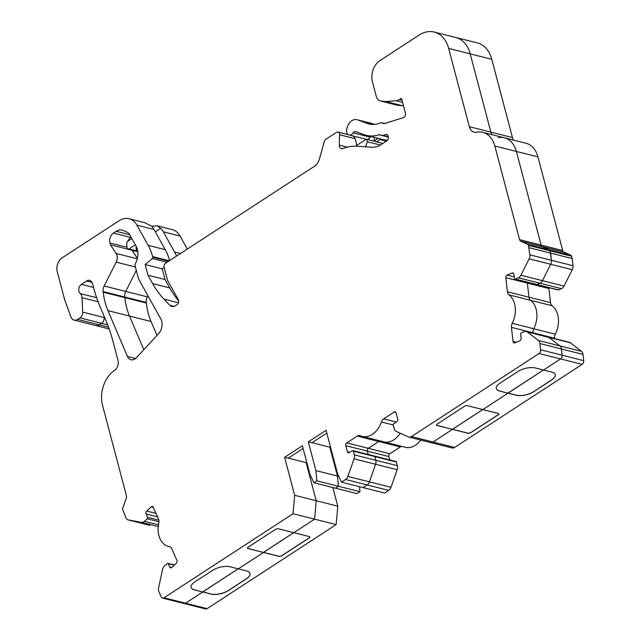 <?xml version="1.0" encoding="UTF-8"?>
<svg xmlns="http://www.w3.org/2000/svg" width="641" height="641" viewBox="0 0 641 641"><rect width="100%" height="100%" fill="white"/><g stroke="black" fill="none" stroke-linecap="round" stroke-linejoin="round"><path stroke-width="0.96" d="M341.517 482.16L337.591 473.859L326.077 430.295L308.313 441.865L315.901 470.598L316.87 480.83L313.906 482.761L309.98 474.46L302.384 445.727L284.62 457.297L294.66 495.301L293.049 513.729L164.008 597.789A3.181 2.276 104.1 0 1 162.494 598.085A3.181 2.276 104.1 0 1 161.212 596.915L158.896 591.715A5.304 3.79 104.1 0 1 158.591 587.853L162.558 569.545A5.304 3.79 104.1 0 1 164.441 566.083L167.189 563.535A1.058 0.761 104.1 0 1 168.246 563.735L169.721 567.045A2.123 1.514 -75.9 0 0 170.578 567.83A2.123 1.514 -75.9 0 0 171.588 567.63A2.123 1.514 -75.9 0 0 171.836 567.437L176.299 563.303A2.123 1.514 -75.9 0 0 176.932 560.37L171.7 548.64A5.304 3.79 -75.9 0 0 169.561 546.685A5.304 3.79 -75.9 0 0 169.352 546.637A21.209 15.168 104.1 0 1 168.503 546.461A21.209 15.168 104.1 0 1 158.792 522.952A5.304 3.79 -75.9 0 0 158.503 519.042L153.271 507.311A2.123 1.514 -75.9 0 0 152.414 506.526A2.123 1.514 -75.9 0 0 151.156 506.927L146.693 511.061A2.123 1.514 -75.9 0 0 146.06 513.986L147.542 517.303A1.058 0.761 104.1 0 1 147.222 518.769L144.473 521.317A5.304 3.79 104.1 0 1 143.848 521.806A5.304 3.79 104.1 0 1 141.501 522.351L128.304 519.931A5.304 3.79 104.1 0 1 128.128 519.899A5.304 3.79 104.1 0 1 125.989 517.936L122.711 509.643A2.123 1.514 104.1 0 1 122.8 508.049L126.285 498.137A3.181 2.276 -75.9 0 0 126.421 495.741L102.528 405.336A26.513 18.966 104.1 0 1 114.627 370.298A7.42 5.312 -75.9 0 0 118.016 360.482L112.848 340.924A159.064 113.786 -75.9 0 0 105.308 319.074A10.601 7.588 -75.9 0 0 105.204 318.809L100.461 307.672A159.064 113.786 104.1 0 1 93.987 289.163A3.181 2.276 -75.9 0 0 93.898 288.891L92.512 283.659A6.362 4.551 -75.9 0 0 89.628 280.389A6.362 4.551 -75.9 0 0 86.599 280.998L81.415 284.372A5.304 3.79 -75.9 0 0 78.803 288.947A5.304 3.79 -75.9 0 0 80.245 293.586A6.362 4.551 104.1 0 1 82.04 297.72L82.673 312.119A5.304 3.79 104.1 0 1 80.005 317.888L77.657 319.41A7.42 5.312 104.1 0 1 74.132 320.123A7.42 5.312 104.1 0 1 70.967 316.95L64.629 299.651L57.281 271.848A10.601 7.588 104.1 0 1 62.233 257.754L119.018 220.768A21.209 15.168 104.1 0 1 129.097 218.741A21.209 15.168 104.1 0 1 136.958 225.191L148.175 245.383A53.019 37.931 104.1 0 1 152.606 256.56L152.774 257.185A1.058 0.761 104.1 0 1 152.366 258.531L145.178 264.565L147.991 275.229L152.646 283.602A106.045 75.854 -75.9 0 0 163.952 299.123L169.841 305.308A7.42 5.312 -75.9 0 0 171.796 306.478A7.42 5.312 -75.9 0 0 175.33 305.773L177.1 304.611A3.181 2.276 -75.9 0 0 178.318 299.716L167.581 280.397L164.152 267.417A3.181 2.276 104.1 0 1 165.642 263.187L314.563 166.187A10.601 7.588 -75.9 0 0 319.354 159.184L324.386 141.405A3.181 2.276 104.1 0 1 325.82 139.297L336.461 132.367A3.181 2.276 104.1 0 1 337.975 132.062A3.181 2.276 104.1 0 1 339.538 134.746L339.305 145.146A4.239 3.037 -75.9 0 0 341.389 148.72A4.239 3.037 -75.9 0 0 342.871 148.592A53.019 37.931 104.1 0 1 356.356 146.244L372.573 147.222A21.209 15.168 -75.9 0 0 380.634 144.882L386.739 140.908A3.181 2.276 -75.9 0 0 388.222 136.677L388.085 136.172A3.181 2.276 -75.9 0 0 386.643 134.53A3.181 2.276 -75.9 0 0 385.69 134.57L382.853 135.459A3.181 2.276 104.1 0 1 381.9 135.491A3.181 2.276 104.1 0 1 381.627 135.395L380.361 134.826A3.181 2.276 -75.9 0 0 380.089 134.73A3.181 2.276 -75.9 0 0 379.135 134.77A43.476 31.105 104.1 0 1 366.091 135.275A43.476 31.105 104.1 0 1 363.864 134.586L355.787 131.629A3.181 2.276 -75.9 0 0 355.619 131.573A3.181 2.276 -75.9 0 0 353.175 132.847A5.304 3.79 104.1 0 1 351.621 134.458A5.304 3.79 104.1 0 1 349.105 134.971A5.304 3.79 104.1 0 1 346.997 128.04A10.601 7.588 104.1 0 1 356.917 119.683A10.601 7.588 104.1 0 1 357.462 119.851L367.309 123.465A31.81 22.755 -75.9 0 0 368.944 123.961A31.81 22.755 -75.9 0 0 380.49 122.848A3.181 2.276 104.1 0 1 381.643 122.735A3.181 2.276 104.1 0 1 381.916 122.832L383.358 123.481A3.181 2.276 -75.9 0 0 383.63 123.577A3.181 2.276 -75.9 0 0 384.584 123.537L403.389 117.64A3.181 2.276 -75.9 0 0 403.95 117.375A3.181 2.276 -75.9 0 0 405.441 113.145L401.723 99.099A1.058 0.761 -75.9 0 0 400.737 98.65L399.351 99.555A10.601 7.588 104.1 0 1 396.13 100.717L385.882 101.55L380.754 100.998A8.485 6.065 104.1 0 1 380.161 100.893A8.485 6.065 104.1 0 1 376.315 96.527L372.421 81.792A15.905 11.378 104.1 0 1 379.849 60.655L419.094 35.095A31.81 22.755 104.1 0 1 434.213 32.05A31.81 22.755 104.1 0 1 448.652 48.428L469.332 126.702A10.601 7.588 -75.9 0 0 474.148 132.158A10.601 7.588 -75.9 0 0 476.616 132.214A26.513 18.966 104.1 0 1 482.793 132.35A26.513 18.966 104.1 0 1 494.828 146.004L519.571 239.662A3.181 2.276 -75.9 0 0 520.74 241.208L527.671 244.333A2.123 1.514 104.1 0 1 528.456 245.359L529.875 254.862A5.304 3.79 104.1 0 1 529.145 258.844L520.909 275.221A5.304 3.79 104.1 0 1 519.01 277.441A5.304 3.79 104.1 0 1 518.345 277.793L515.26 279.051A1.058 0.761 104.1 0 1 514.37 278.362L513.922 274.38A2.123 1.514 -75.9 0 0 512.896 272.954A2.123 1.514 -75.9 0 0 512.151 273.01L507.135 275.053A2.123 1.514 -75.9 0 0 505.821 277.673L507.416 291.775A5.304 3.79 -75.9 0 0 508.97 294.86A21.209 15.168 104.1 0 1 512.191 323.328A5.304 3.79 -75.9 0 0 511.43 327.359L513.024 341.453A2.123 1.514 -75.9 0 0 514.05 342.887A2.123 1.514 -75.9 0 0 514.795 342.823L519.811 340.78A2.123 1.514 -75.9 0 0 520.075 340.643A2.123 1.514 -75.9 0 0 521.133 338.16L520.676 334.169A1.058 0.761 104.1 0 1 521.341 332.863L524.426 331.605A5.304 3.79 104.1 0 1 526.285 331.445A5.304 3.79 104.1 0 1 527.319 331.958L538.368 340.483A5.304 3.79 104.1 0 1 539.898 343.552L540.603 349.794A3.181 2.276 104.1 0 1 539.025 353.512L411.49 436.585A5.304 3.79 104.1 0 1 408.966 437.098A5.304 3.79 104.1 0 1 408.509 436.938L396.194 431.377A5.304 3.79 104.1 0 1 394.247 428.805L393.27 425.095A1.058 0.761 104.1 0 1 393.758 423.685L396.723 421.762A2.123 1.514 -75.9 0 0 397.716 418.942L396.122 412.916A2.123 1.514 -75.9 0 0 395.16 411.826A2.123 1.514 -75.9 0 0 394.151 412.027L383.679 418.853A5.304 3.79 -75.9 0 0 381.403 421.962A21.209 15.168 104.1 0 1 372.293 434.414A21.209 15.168 104.1 0 1 362.213 436.441A21.209 15.168 104.1 0 1 360.25 435.736A5.304 3.79 -75.9 0 0 359.761 435.56A5.304 3.79 -75.9 0 0 357.237 436.072L346.765 442.891A2.123 1.514 -75.9 0 0 345.771 445.711L347.366 451.737A2.123 1.514 -75.9 0 0 348.327 452.826A2.123 1.514 -75.9 0 0 349.337 452.626L352.302 450.695A1.058 0.761 104.1 0 1 353.287 451.144L354.265 454.854A5.304 3.79 104.1 0 1 354.048 458.836L347.855 476.447A5.304 3.79 104.1 0 1 345.595 479.508L341.517 482.16L384.632 493.025L388.71 490.365A5.304 3.79 -75.9 0 0 390.97 487.304L397.156 469.693A5.304 3.79 -75.9 0 0 397.38 465.711L396.394 462.001A1.058 0.761 -75.9 0 0 395.914 461.456L374.36 456.023A1.058 0.761 104.1 0 1 374.841 456.568L375.818 460.278A5.304 3.79 104.1 0 1 375.602 464.26L397.156 469.693M362.213 436.441L383.775 441.873A21.209 15.168 104.1 0 0 393.854 439.838A21.209 15.168 104.1 0 0 400.2 433.188A21.209 15.168 104.1 0 1 393.854 439.838A21.209 15.168 104.1 0 1 383.775 441.873A21.209 15.168 104.1 0 1 381.804 441.168M572.181 258.547L571.564 256.224A2.123 1.514 -75.9 0 0 570.786 255.19L563.856 252.065L542.294 246.633L549.233 249.766A2.123 1.514 104.1 0 1 550.01 250.791L551.436 260.294A5.304 3.79 104.1 0 1 550.699 264.276L542.462 280.654A5.304 3.79 104.1 0 1 540.563 282.873A5.304 3.79 104.1 0 1 539.906 283.218L536.813 284.476A1.058 0.761 104.1 0 1 536.445 284.508L557.999 289.94A1.058 0.761 -75.9 0 0 558.367 289.908L561.46 288.65A5.304 3.79 -75.9 0 0 562.117 288.306A5.304 3.79 -75.9 0 0 564.024 286.086L572.261 269.701A5.304 3.79 -75.9 0 0 572.99 265.719L572.181 258.547L550.627 253.115L551.436 260.294A5.304 3.79 104.1 0 1 550.699 264.276L542.462 280.654A5.304 3.79 104.1 0 1 540.563 282.873A5.304 3.79 104.1 0 1 539.906 283.218L536.813 284.476A1.058 0.761 104.1 0 1 536.445 284.508L514.883 279.075M370.81 136.461A3.181 2.276 -75.9 0 0 370.242 137.15A5.304 3.79 104.1 0 1 368.687 138.76A5.304 3.79 104.1 0 1 366.171 139.265L349.105 134.971M434.213 32.05L455.767 37.482A31.81 22.755 104.1 0 1 470.206 53.86L490.886 132.126L469.332 126.702M513.505 140.091A10.601 7.588 104.1 0 1 512.447 137.559L490.886 132.126A10.601 7.588 104.1 0 0 491.943 134.658A10.601 7.588 104.1 0 1 490.886 132.126L470.206 53.86L448.652 48.428M498.169 137.647A26.513 18.966 104.1 0 1 504.347 137.783A26.513 18.966 104.1 0 1 516.382 151.436L541.124 245.094L519.571 239.662M563.856 252.065A3.181 2.276 104.1 0 1 562.686 250.527L541.124 245.094A3.181 2.276 104.1 0 0 542.294 246.633A3.181 2.276 104.1 0 1 541.124 245.094L516.382 151.436L494.828 146.004M554.585 338.576L554.545 338.216A5.304 3.79 104.1 0 1 555.306 334.193A21.209 15.168 -75.9 0 0 552.085 305.725A5.304 3.79 104.1 0 1 550.523 302.632L548.936 288.538L527.375 283.106A2.123 1.514 104.1 0 1 527.423 282.24A2.123 1.514 104.1 0 0 527.375 283.106L528.969 297.208L507.416 291.775M552.085 305.725L530.532 300.292A5.304 3.79 104.1 0 1 528.969 297.208A5.304 3.79 104.1 0 0 530.532 300.292A21.209 15.168 104.1 0 1 533.745 328.761L512.191 323.328M554.545 338.216L532.992 332.791A5.304 3.79 104.1 0 1 533.745 328.761A5.304 3.79 104.1 0 0 532.992 332.791L511.43 327.359M526.285 331.445L547.839 336.878A5.304 3.79 104.1 0 1 548.88 337.382L559.93 345.916A5.304 3.79 104.1 0 1 561.46 348.976L562.165 355.226A3.181 2.276 104.1 0 1 560.579 358.944L543.552 370.041L551.813 372.117A12.724 5.44 -14.8 0 1 555.234 374.656A12.724 5.44 -14.8 0 1 551.556 380.081L533.785 391.651A12.724 5.44 -14.8 0 1 516.277 395.265L508.017 393.189L482.841 409.583L498.289 413.477A2.123 0.905 -14.8 0 1 498.858 413.902A2.123 0.905 -14.8 0 1 498.241 414.799L470.847 432.643A2.123 0.905 -14.8 0 1 467.93 433.244L452.482 429.358L433.044 442.018A5.304 3.79 104.1 0 1 430.52 442.522A5.304 3.79 104.1 0 1 430.063 442.362M555.218 374.608A12.724 5.44 -14.8 0 1 551.532 379.985L533.761 391.563A12.724 5.44 -14.8 0 1 516.253 395.176L507.984 393.093L543.432 370.009L508.017 393.189L499.748 391.106A12.724 5.44 -14.8 0 1 496.334 388.566A12.724 5.44 -14.8 0 1 500.012 383.142L517.784 371.572A12.724 5.44 -14.8 0 1 535.291 367.958L543.552 370.041L560.579 358.944L539.025 353.512M498.842 413.854A2.123 0.905 -14.8 0 1 498.217 414.711L470.823 432.555A2.123 0.905 -14.8 0 1 467.906 433.156L452.458 429.262L482.721 409.551L452.482 429.358L437.034 425.464A2.123 0.905 -14.8 0 1 436.465 425.039A2.123 0.905 -14.8 0 1 437.074 424.134L464.469 406.29A2.123 0.905 -14.8 0 1 467.393 405.689L482.841 409.583L508.017 393.189L499.724 391.01A12.724 5.44 -14.8 0 1 496.318 388.518M389.768 459.909L388.887 456.568A2.123 1.514 104.1 0 1 389.88 453.756L400.353 446.929L378.799 441.497A5.304 3.79 104.1 0 1 380.137 440.952A5.304 3.79 104.1 0 0 378.799 441.497L368.319 448.323L346.765 442.891M388.887 456.568L367.333 451.144A2.123 1.514 104.1 0 1 368.319 448.323A2.123 1.514 104.1 0 0 367.333 451.144L368.214 454.477L367.333 451.144L345.771 445.711M347.855 476.447L369.408 481.872L375.602 464.26A5.304 3.79 104.1 0 0 375.818 460.278L354.265 454.854M354.048 458.836L375.602 464.26L369.408 481.872A5.304 3.79 104.1 0 1 367.149 484.941L363.078 487.593L367.149 484.941L388.71 490.365M330.596 447.394L329.843 447.202L330.444 446.809L329.843 447.202L337.462 476.031L338.424 486.263L335.467 488.194L357.021 493.626L359.986 491.695L359.513 486.695M306.903 462.826L306.15 462.634L306.751 462.241L306.15 462.634L316.213 500.733L337.775 506.166L332.847 487.537M293.049 513.729L314.611 519.162L316.213 500.733L294.66 495.301M336.164 524.594L314.611 519.162L293.85 532.679L309.299 536.573A2.123 0.905 -14.8 0 1 309.867 536.998A2.123 0.905 -14.8 0 1 309.25 537.903L281.856 555.747A2.123 0.905 -14.8 0 1 278.939 556.348L263.491 552.454L238.316 568.855L246.585 570.931A12.724 5.44 -14.8 0 1 249.998 573.471A12.724 5.44 -14.8 0 1 246.32 578.895L228.549 590.465A12.724 5.44 -14.8 0 1 211.041 594.079L202.78 592.004L185.561 603.213A3.181 2.276 104.1 0 1 184.047 603.518L205.609 608.95A3.181 2.276 -75.9 0 0 207.123 608.646L336.164 524.594L337.775 506.166M309.851 536.95A2.123 0.905 -14.8 0 1 309.226 537.807L281.832 555.651A2.123 0.905 -14.8 0 1 278.915 556.252L263.467 552.366L293.73 532.655L263.491 552.454L248.043 548.56A2.123 0.905 -14.8 0 1 247.474 548.143A2.123 0.905 -14.8 0 1 248.091 547.238L275.486 529.394A2.123 0.905 -14.8 0 1 278.402 528.793L293.85 532.679L314.611 519.162L316.213 500.733L306.15 462.634L288.306 458.139M249.99 573.423A12.724 5.44 -14.8 0 1 246.296 578.799L228.525 590.377A12.724 5.44 -14.8 0 1 211.017 593.991L202.756 591.907L238.196 568.823L202.78 592.004L194.519 589.92A12.724 5.44 -14.8 0 1 191.098 587.38A12.724 5.44 -14.8 0 1 194.776 581.956L212.548 570.386A12.724 5.44 -14.8 0 1 230.055 566.772L238.316 568.855L263.491 552.454L248.019 548.472A2.123 0.905 -14.8 0 1 247.466 548.095M128.304 519.931L149.858 525.364A5.304 3.79 104.1 0 1 149.682 525.324L149.858 525.364A5.304 3.79 104.1 0 1 149.682 525.324A5.304 3.79 104.1 0 1 149.513 525.275M82.673 312.119L104.227 317.551L104.179 316.398L104.227 317.551A5.304 3.79 104.1 0 1 101.558 323.312L99.219 324.843A7.42 5.312 104.1 0 1 95.685 325.548L109.178 328.953M136.156 246.296A7.42 5.312 -75.9 0 0 136.373 249.613L136.717 250.927L131.87 249.71L137.39 258.435L132.014 250.246L137.815 251.713M103.153 291.567L103.225 292.2A63.627 45.511 -75.9 0 0 107.944 310.637L127.463 356.476A8.485 6.065 -75.9 0 0 130.932 359.729A8.485 6.065 -75.9 0 0 136.437 357.67L158.567 333.705A10.601 7.588 -75.9 0 0 160.803 318.938L139.682 280.926A21.209 15.168 104.1 0 1 137.903 276.455L135.203 266.239A3.181 2.276 104.1 0 1 135.555 263.347L135.772 262.906A14.847 10.617 -75.9 0 0 136.14 246.272L129.867 234.983A10.601 7.588 -75.9 0 0 126.854 232.074L123.32 230.48A12.724 9.102 -75.9 0 0 122.223 230.095A12.724 9.102 -75.9 0 0 116.173 231.313L113.433 233.1A7.42 5.312 -75.9 0 0 109.964 242.963L110.452 244.814L116.133 253.467A7.42 5.312 104.1 0 1 116.173 262.145L104.179 285.99A7.42 5.312 -75.9 0 0 103.153 291.567L124.707 296.999A7.42 5.312 104.1 0 1 125.732 291.423L136.309 270.406L125.732 291.423L147.294 296.855A7.42 5.312 -75.9 0 0 146.268 302.432L146.34 303.057A63.627 45.511 -75.9 0 0 151.06 321.502L156.989 335.411M107.944 310.637L129.506 316.069A63.627 45.511 104.1 0 1 124.779 297.632L124.707 296.999L124.779 297.632L146.34 303.057M151.06 321.502L129.506 316.069L143.816 349.674L129.506 316.069A63.627 45.511 104.1 0 1 124.779 297.632L103.225 292.2M110.452 244.814L132.014 250.246L131.87 249.71L127.375 248.572L127.03 247.258A7.42 5.312 -75.9 0 1 127.359 241.617L130.828 236.713M207.123 608.646L185.561 603.213L202.78 592.004L194.495 589.824A12.724 5.44 -14.8 0 1 191.09 587.332M284.62 457.297L288.21 458.203L303.121 448.492M520.74 241.208L542.294 246.633L549.233 249.766A2.123 1.514 104.1 0 1 550.01 250.791L550.627 253.115L529.065 247.682M308.313 441.865L311.903 442.771L326.814 433.06M315.901 470.598L337.462 476.031L329.843 447.202L311.999 442.707M129.097 218.741L144.658 222.659L151.356 225.985A21.209 15.168 104.1 0 1 154.024 229.486L165.242 249.686A53.019 37.931 104.1 0 1 169.609 260.607M313.906 482.761L335.467 488.194L338.424 486.263L359.986 491.695M316.87 480.83L338.424 486.263L337.462 476.031L338.777 476.359M411.49 436.585L433.044 442.018A5.304 3.79 104.1 0 1 430.52 442.522L452.081 447.955A5.304 3.79 -75.9 0 0 454.597 447.45L433.044 442.018L452.482 429.358L437.01 425.368A2.123 0.905 -14.8 0 1 436.457 424.991M353.311 136.028L355.242 138.696L356.492 143.977L356.444 146.252M387.468 140.219A43.476 31.105 104.1 0 1 383.158 139.578L366.091 135.275M403.501 105.805L397.821 105.3A8.485 6.065 104.1 0 1 397.228 105.188L380.161 100.893M164.12 267.281L162.245 268.859L165.058 279.524L169.713 287.897A106.045 75.854 -75.9 0 0 178.679 300.837M402.949 105.853L385.882 101.55M356.917 119.683L374.616 124.386M165.058 279.524L147.991 275.229M162.245 268.859L145.178 264.565M380.153 138.817A3.181 2.276 -75.9 0 0 379.584 139.498A5.304 3.79 104.1 0 1 378.03 141.108A5.304 3.79 104.1 0 1 375.506 141.621A5.304 3.79 104.1 0 1 374.2 140.876L374.232 137.326M383.775 441.873L405.328 447.298A21.209 15.168 -75.9 0 0 415.408 445.271A21.209 15.168 -75.9 0 0 420.776 440.071M146.268 302.432L124.707 296.999A7.42 5.312 104.1 0 1 125.732 291.423L104.179 285.99M147.879 295.685L147.294 296.855M454.597 447.45L582.14 364.376A3.181 2.276 -75.9 0 0 583.719 360.651L583.014 354.409A5.304 3.79 -75.9 0 0 581.483 351.348L570.434 342.815A5.304 3.79 -75.9 0 0 569.4 342.31L547.839 336.878A5.304 3.79 104.1 0 1 548.88 337.382L559.93 345.916A5.304 3.79 104.1 0 1 561.46 348.976L562.165 355.226A3.181 2.276 104.1 0 1 560.579 358.944L582.14 364.376M164.008 597.789L185.561 603.213A3.181 2.276 104.1 0 1 184.047 603.518L162.494 598.085M127.383 241.513L131.87 238.588M104.715 317.68L104.227 317.551A5.304 3.79 104.1 0 1 101.558 323.312L99.219 324.843A7.42 5.312 104.1 0 1 95.685 325.548L74.132 320.123M390.97 487.304L369.408 481.872A5.304 3.79 104.1 0 1 367.149 484.941L345.595 479.508M357.237 436.072L378.799 441.497L368.319 448.323L389.88 453.756M400.353 446.929A5.304 3.79 104.1 0 1 401.699 446.384M505.821 277.673L527.375 283.106L528.969 297.208L550.523 302.632M548.936 288.538A2.123 1.514 104.1 0 1 548.976 287.665M455.767 37.482A31.81 22.755 104.1 0 1 470.206 53.86L491.767 59.293A31.81 22.755 -75.9 0 0 477.321 42.915L455.767 37.482M512.447 137.559L491.767 59.293M504.347 137.783A26.513 18.966 104.1 0 1 516.382 151.436L537.935 156.869A26.513 18.966 -75.9 0 0 525.908 143.215L482.793 132.35M562.686 250.527L537.935 156.869M508.97 294.86L530.532 300.292A21.209 15.168 104.1 0 1 533.745 328.761L555.306 334.193M373.855 456.128A1.058 0.761 104.1 0 1 374.841 456.568L375.818 460.278L397.38 465.711M135.347 244.846L129.001 248.98M162.341 269.236A14.847 10.617 -75.9 0 0 162.678 268.499M374.2 140.876L378.142 138.312M365.146 146.773L365.835 146.324L365.819 146.813M366.86 139.345L367.301 141.741L365.835 146.324M356.46 145.539L366.348 139.305M151.621 226.241L157.013 225.768L160.699 228.332L155.322 231.834M160.699 228.332A21.209 15.168 104.1 0 1 163.359 231.842L174.584 252.041A53.019 37.931 104.1 0 1 176.563 256.071M382.236 143.84A3.181 2.276 -75.9 0 0 381.595 143.151M187.308 249.077L180.065 236.048A21.209 15.168 -75.9 0 0 172.213 229.598L157.013 225.768M393.237 424.943L381.403 421.962M564.024 286.086L520.909 275.221M171.7 567.549L169.721 567.045M158.431 524.835L144.473 521.317M370.242 137.15L353.175 132.847M109.964 242.963L127.03 247.258M113.433 233.1L129.979 237.266M127.463 356.476L135.531 358.511M513.521 273.354L512.151 273.01M514.202 276.832L507.135 275.053M583.014 354.409L539.898 343.552M583.719 360.651L540.603 349.794M581.483 351.348L538.368 340.483M396.306 422.034L383.679 418.853M396.394 462.001L353.287 451.144M349.77 452.338L347.366 451.737M395.954 412.483L394.151 412.027M570.434 342.815L527.319 331.958M516.189 342.254L513.024 341.453M558.367 289.908L515.26 279.051M561.46 288.65L518.345 277.793M572.261 269.701L529.145 258.844M572.99 265.719L529.875 254.862M571.564 256.224L528.456 245.359M570.786 255.19L527.671 244.333M86.599 280.998L92 282.352M81.415 284.372L93.506 287.416M80.245 293.586L96.647 297.712M82.04 297.72L98.097 301.767M80.005 317.888L107.672 324.859M108.553 327.19L77.657 319.41M174.208 565.234L168.246 563.735M169.769 546.741L169.352 546.637M153.343 507.472L151.156 506.927M155.987 513.401L146.693 511.061M157.534 516.878L146.06 513.986M158.848 520.155L147.542 517.303M158.96 521.726L147.222 518.769M158.215 526.557L141.501 522.351M154.024 229.486L136.958 225.191M116.133 253.467L137.302 258.796M116.173 262.145L135.403 266.993M397.821 105.3L380.754 100.998M402.58 102.344L396.13 100.717M402.027 100.228L399.351 99.555M401.643 98.874L400.737 98.65M383.919 123.617L383.358 123.481M384.648 123.513L381.916 122.832M370.618 124.298L367.309 123.465M372.269 123.577L357.462 119.851M381.619 135.395L379.135 134.77M388.254 136.813L382.853 135.459M387.468 135.011L385.69 134.57M347.246 147.15L339.305 145.146M355.242 138.696L339.538 134.746M174.08 306.374L169.841 305.308M178.454 302.776L163.952 299.123M169.713 287.897L152.646 283.602M167.101 262.241L152.366 258.531M168.703 261.199L152.774 257.185M169.344 260.775L152.606 256.56M165.242 249.686L148.175 245.383M116.173 231.313L129.722 234.726M386.299 141.188L379.584 139.498M136.373 249.613L137.511 249.902M380.393 145.034L367.301 141.741M180.482 253.524L174.584 252.041M180.065 236.048L163.359 231.842M352.806 450.591L374.36 456.023M408.966 437.098L430.52 442.522M167.814 563.343L174.456 565.009M168.503 546.461L170.025 546.845M128.128 519.899L149.682 525.324M381.643 122.735L384.696 123.505M381.9 135.491L388.31 137.11M337.975 132.062L348.432 134.698M375.506 141.621L382.821 143.464M366.884 139.345L374.841 141.357"/></g></svg>
